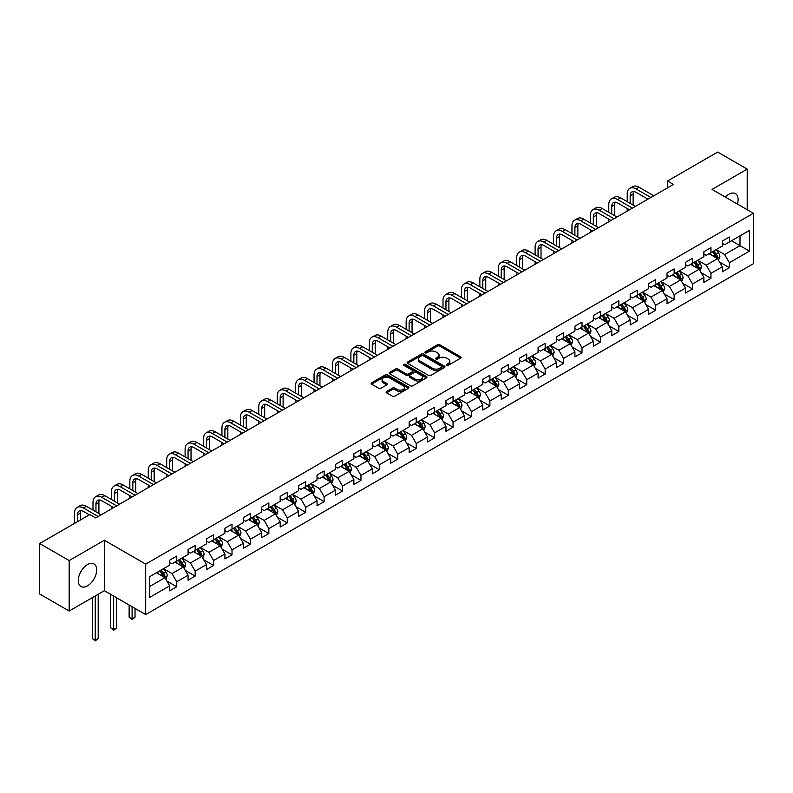 <?xml version="1.0" encoding="UTF-8"?>
<svg xmlns="http://www.w3.org/2000/svg" width="793" height="793" viewBox="0 0 793 793"><rect width="100%" height="100%" fill="white"/><g stroke="black" fill="none" stroke-linecap="round" stroke-linejoin="round"><path stroke-width="1.19" d="M446.717 365.266A1.15 0.664 0 0 0 448.342 365.266L460.654 358.158A1.636 0.942 0 0 0 461.139 357.484A1.636 0.942 0 0 0 460.654 356.82L439.798 344.777A1.636 0.942 0 0 0 437.478 344.777L425.157 351.884A1.15 0.664 0 0 0 426.783 352.816L428.379 351.904A5.244 3.033 0 0 1 435.793 351.904L437.538 352.905A5.244 3.033 0 0 1 439.074 355.046A5.244 3.033 0 0 1 437.538 357.187L435.942 358.109A1.15 0.664 0 0 0 437.558 359.041L439.153 358.119A5.244 3.033 0 0 1 446.578 358.119L448.313 359.13A5.244 3.033 0 0 1 449.849 361.271A5.244 3.033 0 0 1 448.313 363.412L446.717 364.334A1.15 0.664 0 0 0 446.717 365.266L446.717 364.334M87.478 585.858A13.025 7.524 120 0 0 95.983 574.38A13.025 7.524 120 0 0 93.99 563.942A13.025 7.524 120 0 0 87.478 564.596A13.025 7.524 120 0 0 78.963 576.075A13.025 7.524 120 0 0 80.965 586.513A13.025 7.524 120 0 0 87.478 585.858M737.411 204.079A13.025 7.524 120 0 0 735.418 193.621A13.025 7.524 120 0 0 728.906 194.265A13.025 7.524 120 0 0 725.367 197.13M386.587 391.484A1.636 0.942 0 0 0 386.112 392.148A1.636 0.942 0 0 0 386.587 392.822L392.446 396.203A1.636 0.942 0 0 0 394.765 396.203L408.445 388.302A1.636 0.942 0 0 0 408.92 387.638A1.636 0.942 0 0 0 408.445 386.964L387.579 374.92A1.636 0.942 0 0 0 385.259 374.92L371.58 382.821A1.636 0.942 0 0 0 371.104 383.485A1.636 0.942 0 0 0 371.58 384.159L378.648 388.233A1.636 0.942 0 0 0 380.967 388.233L386.825 384.853A1.636 0.942 0 0 0 387.301 384.189A1.636 0.942 0 0 0 386.825 383.515L383.316 381.492A4.381 2.528 0 0 1 382.038 379.708A4.381 2.528 0 0 1 384.744 377.369A4.381 2.528 0 0 1 389.522 377.914L403.25 385.844A4.381 2.528 0 0 1 404.539 387.638A4.381 2.528 0 0 1 401.833 389.978A4.381 2.528 0 0 1 397.055 389.422L394.765 388.104A1.636 0.942 0 0 0 392.446 388.104L386.587 391.484L386.587 392.822M104.359 540.251L69.169 560.572L39.65 543.522L39.65 593.977L69.169 611.016L104.359 590.706L145.694 614.565L145.694 564.11L104.359 540.251L104.359 590.706M747.214 209.739L747.214 169.107L712.025 189.428L753.35 213.287L145.694 564.11M747.214 169.107L717.685 152.068L667.508 181.042L667.508 187.852M39.65 543.522L89.837 514.548L95.745 517.958L673.406 184.452L667.508 181.042M428.488 375.386A1.636 0.942 0 0 0 430.807 375.386L444.486 367.496A1.636 0.942 0 0 0 444.972 366.822A1.636 0.942 0 0 0 444.486 366.158L423.621 354.104A1.636 0.942 0 0 0 421.311 354.104L407.632 362.004A1.636 0.942 0 0 0 407.146 362.679A1.636 0.942 0 0 0 407.632 363.343L428.488 375.386M404.093 365.514A1.15 0.664 0 0 1 405.253 365.682L405.253 364.314L426.465 376.556A1.636 0.942 0 0 1 426.941 377.23A1.636 0.942 0 0 1 426.465 377.894L412.786 385.794A1.636 0.942 0 0 1 410.467 385.794L389.601 373.751L395.459 370.39L395.459 369.032L389.601 372.413A1.636 0.942 0 0 0 389.125 373.077A1.636 0.942 0 0 0 389.601 373.751L389.601 372.413M395.459 370.39A1.636 0.942 0 0 1 397.779 370.39L397.779 369.032A1.636 0.942 0 0 0 395.459 369.032M397.779 369.032L406.234 373.919A1.636 0.942 0 0 0 408.554 373.919L412.439 371.679A1.636 0.942 0 0 0 412.915 371.005A1.636 0.942 0 0 0 412.439 370.341L403.627 365.246A1.15 0.664 0 0 1 405.253 364.314M145.694 614.565L753.35 263.732L753.35 213.287M166.887 581.061L176.75 586.751L176.75 581.775L188.08 575.232L188.08 580.208L195.167 576.115L195.167 571.138L206.507 564.596L206.507 569.572L213.585 565.478L213.585 560.502L224.925 553.96L224.925 558.936L232.012 554.842L232.012 549.866L243.342 543.324L243.342 548.3L250.429 544.206L250.429 539.23L261.769 532.688L261.769 537.664L268.847 533.57L268.847 528.594L280.187 522.052L280.187 527.028L287.274 522.934L287.274 517.958L298.604 511.416L298.604 516.392L305.692 512.298L305.692 507.322L317.031 500.779L317.031 505.756L324.119 501.662L324.119 496.686L335.449 490.143L335.449 495.119L342.536 491.036L342.536 486.05L353.876 479.507L353.876 484.483L360.954 480.399L360.954 475.423L372.294 468.871L372.294 473.847L379.381 469.763L379.381 464.787L390.711 458.235L390.711 463.211L397.799 459.127L397.799 454.151L409.138 447.599L409.138 452.585L416.216 448.491L416.216 443.515L427.556 436.973L427.556 441.949L434.643 437.855L434.643 432.879L445.973 426.337L445.973 431.313L453.061 427.219L453.061 422.243L464.401 415.701L464.401 420.677L471.488 416.583L471.488 411.607L482.818 405.064L482.818 410.04L489.905 405.947L489.905 400.971L501.245 394.428L501.245 399.404L508.323 395.31L508.323 390.334L519.663 383.792L519.663 388.768L526.75 384.674L526.75 379.698L538.08 373.156L538.08 378.132L545.168 374.038L545.168 369.062L556.508 362.52L556.508 367.496L563.585 363.412L563.585 358.426L574.925 351.884L574.925 356.86L582.012 352.776L582.012 347.8L593.342 341.248L593.342 346.224L600.43 342.14L600.43 337.164L611.77 330.612L611.77 335.588L618.857 331.504L618.857 326.528L630.187 319.976L630.187 324.961L637.275 320.868L637.275 315.892L648.605 309.349L648.605 314.325L655.692 310.232L655.692 305.255L667.032 298.713L667.032 303.689L674.119 299.595L674.119 294.619L685.449 288.077L685.449 293.053L692.537 288.959L692.537 283.983L703.877 277.441L703.877 282.417L710.954 278.323L710.954 273.347L722.294 266.805L722.294 271.781L729.382 267.687L729.382 262.711L749.454 251.123L749.454 230.396L740.008 235.848L740.008 245.671L749.454 251.123M176.75 586.751L169.662 590.844L169.662 585.858L149.59 597.456L149.59 576.729L169.662 565.141L169.662 560.165L176.75 556.071L176.75 561.048L188.08 554.505L188.08 549.529L195.167 545.435L195.167 550.411L206.507 543.869L206.507 538.893L213.585 534.799L213.585 539.775L224.925 533.233L224.925 528.257L232.012 524.163L232.012 529.139L243.342 522.597L243.342 517.621L250.429 513.527L250.429 518.503L261.769 511.961L261.769 506.985L268.847 502.891L268.847 507.867L280.187 501.325L280.187 496.349L287.274 492.255L287.274 497.231L298.604 490.689L298.604 485.712L305.692 481.619L305.692 486.595L317.031 480.052L317.031 475.076L324.119 470.983L324.119 475.969L335.449 469.416L335.449 464.44L342.536 460.356L342.536 465.332L353.876 458.78L353.876 453.804L360.954 449.72L360.954 454.696L372.294 448.144L372.294 443.168L379.381 439.084L379.381 444.06L390.711 437.518L390.711 432.532L397.799 428.448L397.799 433.424L409.138 426.882L409.138 421.906L416.216 417.812L416.216 422.788L427.556 416.246L427.556 411.27L434.643 407.176L434.643 412.152L445.973 405.61L445.973 400.634L453.061 396.54L453.061 401.516L464.401 394.973L464.401 389.997L471.488 385.904L471.488 390.88L482.818 384.337L482.818 379.361L489.905 375.267L489.905 380.243L501.245 373.701L501.245 368.725L508.323 364.631L508.323 369.607L519.663 363.065L519.663 358.089L526.75 353.995L526.75 358.971L538.08 352.429L538.08 347.453L545.168 343.359L545.168 348.345L556.508 341.793L556.508 336.817L563.585 332.733L563.585 337.709L574.925 331.157L574.925 326.181L582.012 322.097L582.012 327.073L593.342 320.521L593.342 315.545L600.43 311.461L600.43 316.437L611.77 309.885L611.77 304.909L618.857 300.825L618.857 305.801L630.187 299.258L630.187 294.272L637.275 290.188L637.275 295.165L648.605 288.622L648.605 283.646L655.692 279.552L655.692 284.528L667.032 277.986L667.032 273.01L674.119 268.916L674.119 273.892L685.449 267.35L685.449 262.374L692.537 258.28L692.537 263.256L703.877 256.714L703.877 251.738L710.954 247.644L710.954 252.62L722.294 246.078L722.294 241.102L729.382 237.008L729.382 241.984L749.454 230.396M174.857 562.138L183.361 567.045L172.022 573.587L163.517 568.68M169.662 562.415L172.022 563.773L176.75 561.048M172.022 573.587L176.75 581.775M183.361 567.045L188.08 575.232M193.274 551.502L201.779 556.408L190.439 562.961L181.944 558.044M188.08 551.779L190.439 553.137L195.167 550.411M190.439 562.961L195.167 571.138M201.779 556.408L206.507 564.596M211.701 540.866L220.196 545.772L208.866 552.325L200.361 547.408M206.507 541.143L208.866 542.501L213.585 539.775M208.866 552.325L213.585 560.502M220.196 545.772L224.925 553.96M230.119 530.23L238.624 535.136L227.284 541.688L218.779 536.772M224.925 530.507L227.284 531.865L232.012 529.139M227.284 541.688L232.012 549.866M238.624 535.136L243.342 543.324M248.536 519.593L257.041 524.51L245.711 531.052L237.206 526.146M243.342 519.871L245.711 521.229L250.429 518.503M245.711 531.052L250.429 539.23M257.041 524.51L261.769 532.688M266.963 508.957L275.468 513.874L264.128 520.416L255.624 515.509M261.769 509.235L264.128 510.593L268.847 507.867M264.128 520.416L268.847 528.594M275.468 513.874L280.187 522.052M285.381 498.321L293.886 503.238L282.546 509.78L274.051 504.873M280.187 498.599L282.546 499.967L287.274 497.231M282.546 509.78L287.274 517.958M293.886 503.238L298.604 511.416M303.808 487.695L312.303 492.602L300.973 499.144L292.468 494.237M298.604 487.963L300.973 489.331L305.692 486.595M300.973 499.144L305.692 507.322M312.303 492.602L317.031 500.779M322.226 477.059L330.731 481.966L319.391 488.508L310.886 483.601M317.031 477.327L319.391 478.694L324.119 475.969M319.391 488.508L324.119 496.686M330.731 481.966L335.449 490.143M340.643 466.423L349.148 471.329L337.808 477.872L329.313 472.965M335.449 466.69L337.808 468.058L342.536 465.332M337.808 477.872L342.536 486.05M349.148 471.329L353.876 479.507M359.07 455.787L367.565 460.693L356.235 467.236L347.731 462.329M353.876 456.054L356.235 457.422L360.954 454.696M356.235 467.236L360.954 475.423M367.565 460.693L372.294 468.871M377.488 445.151L385.993 450.057L374.653 456.599L366.148 451.693M372.294 445.418L374.653 446.786L379.381 444.06M374.653 456.599L379.381 464.787M385.993 450.057L390.711 458.235M395.905 434.514L404.41 439.421L393.08 445.963L384.575 441.057M390.711 434.782L393.08 436.15L397.799 433.424M393.08 445.963L397.799 454.151M404.41 439.421L409.138 447.599M414.333 423.878L422.838 428.785L411.498 435.327L402.993 430.421M409.138 424.156L411.498 425.514L416.216 422.788M411.498 435.327L416.216 443.515M422.838 428.785L427.556 436.973M432.75 413.242L441.255 418.149L429.915 424.701L421.42 419.784M427.556 413.52L429.915 414.878L434.643 412.152M429.915 424.701L434.643 432.879M441.255 418.149L445.973 426.337M451.177 402.606L459.672 407.513L448.342 414.065L439.837 409.148M445.973 402.884L448.342 404.242L453.061 401.516M448.342 414.065L453.061 422.243M459.672 407.513L464.401 415.701M469.595 391.97L478.1 396.877L466.76 403.429L458.255 398.522M464.401 392.248L466.76 393.606L471.488 390.88M466.76 403.429L471.488 411.607M478.1 396.877L482.818 405.064M488.012 381.334L496.517 386.25L485.177 392.793L476.682 387.886M482.818 381.611L485.177 382.969L489.905 380.243M485.177 392.793L489.905 400.971M496.517 386.25L501.245 394.428M506.44 370.698L514.935 375.614L503.605 382.157L495.1 377.25M501.245 370.975L503.605 372.333L508.323 369.607M503.605 382.157L508.323 390.334M514.935 375.614L519.663 383.792M524.857 360.062L533.362 364.978L522.022 371.52L513.517 366.614M519.663 360.339L522.022 361.707L526.75 358.971M522.022 371.52L526.75 379.698M533.362 364.978L538.08 373.156M543.274 349.435L551.779 354.342L540.449 360.884L531.944 355.978M538.08 349.703L540.449 351.071L545.168 348.345M540.449 360.884L545.168 369.062M551.779 354.342L556.508 362.52M561.702 338.799L570.197 343.706L558.867 350.248L550.362 345.342M556.508 339.067L558.867 340.435L563.585 337.709M558.867 350.248L563.585 358.426M570.197 343.706L574.925 351.884M580.119 328.163L588.624 333.07L577.284 339.612L568.789 334.705M574.925 328.431L577.284 329.799L582.012 327.073M577.284 339.612L582.012 347.8M588.624 333.07L593.342 341.248M598.546 317.527L607.041 322.434L595.712 328.976L587.207 324.069M593.342 317.795L595.712 319.163L600.43 316.437M595.712 328.976L600.43 337.164M607.041 322.434L611.77 330.612M616.964 306.891L625.469 311.798L614.129 318.34L605.624 313.433M611.77 307.159L614.129 308.527L618.857 305.801M614.129 318.34L618.857 326.528M625.469 311.798L630.187 319.976M635.381 296.255L643.886 301.162L632.546 307.704L624.051 302.797M630.187 296.523L632.546 297.89L637.275 295.165M632.546 307.704L637.275 315.892M643.886 301.162L648.605 309.349M653.809 285.619L662.304 290.525L650.974 297.078L642.469 292.161M648.605 285.896L650.974 287.254L655.692 284.528M650.974 297.078L655.692 305.255M662.304 290.525L667.032 298.713M672.226 274.983L680.731 279.889L669.391 286.442L660.886 281.525M667.032 275.26L669.391 276.618L674.119 273.892M669.391 286.442L674.119 294.619M680.731 279.889L685.449 288.077M690.644 264.347L699.148 269.253L687.809 275.805L679.314 270.889M685.449 264.624L687.809 265.982L692.537 263.256M687.809 275.805L692.537 283.983M699.148 269.253L703.877 277.441M709.071 253.71L717.566 258.617L706.236 265.169L697.731 260.263M703.877 253.988L706.236 255.346L710.954 252.62M706.236 265.169L710.954 273.347M717.566 258.617L722.294 266.805M731.503 240.765L740.008 245.671L724.653 254.533L716.148 249.626M722.294 243.352L724.653 244.71L729.382 241.984M724.653 254.533L729.382 262.711M69.169 560.572L69.169 611.016M149.59 586.542L164.934 577.681L156.439 572.774M164.934 577.681L169.662 585.858M719.519 261.997L729.382 267.687M701.101 272.633L710.954 278.323M682.674 283.27L692.537 288.959M664.256 293.906L674.119 299.595M645.839 304.542L655.692 310.232M627.412 315.178L637.275 320.868M608.994 325.804L618.857 331.504M590.567 336.44L600.43 342.14M572.149 347.076L582.012 352.776M553.732 357.712L563.585 363.412M535.305 368.349L545.168 374.038M516.887 378.985L526.75 384.674M498.47 389.621L508.323 395.31M480.043 400.257L489.905 405.947M461.625 410.893L471.488 416.583M443.198 421.529L453.061 427.219M424.78 432.165L434.643 437.855M406.363 442.801L416.216 448.491M387.936 453.437L397.799 459.127M369.518 464.064L379.381 469.763M351.101 474.7L360.954 480.399M332.673 485.336L342.536 491.036M314.256 495.972L324.119 501.662M295.829 506.608L305.692 512.298M277.411 517.244L287.274 522.934M258.994 527.88L268.847 533.57M240.566 538.516L250.429 544.206M222.149 549.153L232.012 554.842M203.732 559.789L213.585 565.478M185.304 570.425L195.167 576.115M447.173 365.424L448.313 364.77A5.244 3.033 0 0 0 449.849 362.629L449.849 361.271M439.074 355.046L439.074 356.414A5.244 3.033 0 0 1 437.538 358.555L436.398 359.209M460.634 358.168L439.798 346.135A1.636 0.942 0 0 0 437.478 346.135L425.623 352.984M444.486 366.158L444.486 367.496L423.621 355.472A1.636 0.942 0 0 0 421.311 355.472L407.652 363.353L407.632 362.004M441.592 367.288A1.15 0.664 0 0 0 441.592 366.356L423.274 355.779A1.15 0.664 0 0 0 421.658 355.779L419.973 356.751A5.244 3.033 0 0 0 418.436 358.892A5.244 3.033 0 0 0 419.973 361.033L432.492 368.259A5.244 3.033 0 0 0 439.907 368.259L441.592 367.288L441.592 368.656A1.15 0.664 0 0 0 441.929 368.19L441.929 366.822M418.436 358.892L418.436 360.26A5.244 3.033 0 0 0 419.973 362.401L419.973 361.033M441.592 368.656L439.907 369.627A5.244 3.033 0 0 1 432.492 369.627L419.973 362.401M397.779 370.39L406.234 375.277A1.636 0.942 0 0 0 408.554 375.277L412.439 373.037A1.636 0.942 0 0 0 412.915 372.373L412.915 371.005M405.253 365.682L426.446 377.914M415.017 378.985A4.381 2.528 0 0 0 419.794 379.53A4.381 2.528 0 0 0 422.5 377.2A4.381 2.528 0 0 0 421.222 375.406L416.384 372.611A1.636 0.942 0 0 0 414.065 372.611L410.179 374.851A1.636 0.942 0 0 0 409.703 375.525A1.636 0.942 0 0 0 410.179 376.189L415.017 378.985L415.017 380.353A4.381 2.528 0 0 0 419.794 380.898A4.381 2.528 0 0 0 422.5 378.558L422.5 377.2M409.703 375.525L409.703 376.883A1.636 0.942 0 0 0 410.179 377.557L410.179 376.189M415.017 380.353L410.179 377.557M404.539 387.638L404.539 388.996A4.381 2.528 0 0 1 401.833 391.336A4.381 2.528 0 0 1 397.055 390.79L394.765 389.462A1.636 0.942 0 0 0 392.446 389.462L386.617 392.832M382.038 379.708L382.038 381.066A4.381 2.528 0 0 0 383.316 382.86L383.316 381.492M386.806 384.873L383.316 382.86M408.415 388.312L387.579 376.288A1.636 0.942 0 0 0 385.259 376.288L371.6 384.169M718.508 260.233L719.905 256.704A4.421 2.557 -120 0 0 718.498 252.927L716.059 249.676M711.807 255.296L710.151 253.086M712.401 251.787L714.84 255.049A4.421 2.557 60 0 1 716.099 257.705L717.516 256.892A4.421 2.557 -120 0 0 716.248 254.226L713.819 250.975M712.709 251.609L715.415 255.217A2.25 1.299 60 0 1 715.821 255.911L717.516 256.892M627.213 201.68L627.213 194.047A12.529 7.236 60 0 1 629.811 188.308L632.755 186.613A12.529 7.236 60 0 1 639.019 187.227L653.809 195.762M629.811 188.308A12.529 7.236 60 0 1 636.065 188.932L650.855 197.467M647.901 199.172L636.065 192.342A8.346 4.817 -120 0 0 631.892 191.926A8.346 4.817 -120 0 0 630.167 195.752L630.167 203.385M633.637 191.539A8.346 4.817 -120 0 0 633.121 194.047L633.121 205.09M627.213 211.116L627.213 208.5M700.08 270.869L701.488 267.33A4.421 2.557 -120 0 0 700.07 263.563L697.642 260.312M693.389 265.933L691.734 263.722M693.974 262.424L696.413 265.675A4.421 2.557 60 0 1 697.681 268.341L699.099 267.519A4.421 2.557 -120 0 0 697.83 264.862L695.392 261.611M694.281 262.245L696.988 265.853A2.25 1.299 60 0 1 697.394 266.537L699.099 267.519M681.663 281.505L683.07 277.966A4.421 2.557 -120 0 0 681.653 274.2L679.214 270.948M674.972 276.569L673.316 274.358M675.557 273.06L677.995 276.311A4.421 2.557 60 0 1 679.264 278.977L680.681 278.155A4.421 2.557 -120 0 0 679.413 275.498L676.974 272.247M675.864 272.881L678.57 276.489A2.25 1.299 60 0 1 678.977 277.173L680.681 278.155M608.796 212.316L608.796 204.683A12.529 7.236 60 0 1 611.383 198.944L614.337 197.239A12.529 7.236 60 0 1 620.602 197.863L635.381 206.398M611.383 198.944A12.529 7.236 60 0 1 617.648 199.568L632.427 208.103M629.483 209.808L617.648 202.978A8.346 4.817 -120 0 0 613.475 202.562A8.346 4.817 -120 0 0 611.74 206.388L611.74 214.021M615.219 202.175A8.346 4.817 -120 0 0 614.694 204.683L614.694 215.726M608.796 221.753L608.796 219.136M590.369 222.952L590.369 215.319A12.529 7.236 60 0 1 592.966 209.58L595.92 207.875A12.529 7.236 60 0 1 602.174 208.5L616.964 217.034M592.966 209.58A12.529 7.236 60 0 1 599.23 210.204L614.01 218.739M611.056 220.444L599.23 213.614A8.346 4.817 -120 0 0 595.047 213.198A8.346 4.817 -120 0 0 593.323 217.024L593.323 224.657M596.802 212.811A8.346 4.817 -120 0 0 596.277 215.319L596.277 226.362M590.369 232.389L590.369 229.772M663.235 292.141L664.643 288.602A4.421 2.557 -120 0 0 663.235 284.836L660.797 281.584M656.545 287.205L654.889 284.994M657.139 283.696L659.568 286.947A4.421 2.557 60 0 1 660.837 289.614L662.254 288.791A4.421 2.557 -120 0 0 660.985 286.134L658.547 282.883M657.447 283.517L660.143 287.125A2.25 1.299 60 0 1 660.559 287.809L662.254 288.791M644.818 302.777L646.226 299.239A4.421 2.557 -120 0 0 644.808 295.472L642.37 292.221M638.127 297.841L636.472 295.63M638.712 294.332L641.15 297.583A4.421 2.557 60 0 1 642.419 300.25L643.837 299.427A4.421 2.557 -120 0 0 642.568 296.77L640.129 293.509M639.019 294.153L641.725 297.762A2.25 1.299 60 0 1 642.132 298.446L643.837 299.427M626.401 313.413L627.798 309.875A4.421 2.557 -120 0 0 626.391 306.108L623.952 302.857M619.7 308.477L618.044 306.267M620.295 304.968L622.733 308.219A4.421 2.557 60 0 1 623.992 310.886L625.409 310.063A4.421 2.557 -120 0 0 624.15 307.406L621.712 304.145M620.602 304.79L623.308 308.398A2.25 1.299 60 0 1 623.714 309.082L625.409 310.063M571.951 233.588L571.951 225.955A12.529 7.236 60 0 1 574.538 220.216L577.492 218.511A12.529 7.236 60 0 1 583.757 219.136L598.546 227.67M574.538 220.216A12.529 7.236 60 0 1 580.803 220.841L595.593 229.375M592.639 231.08L580.803 224.25A8.346 4.817 -120 0 0 576.63 223.834A8.346 4.817 -120 0 0 574.905 227.66L574.905 235.293M578.375 223.448A8.346 4.817 -120 0 0 577.849 225.955L577.849 236.998M571.951 243.025L571.951 240.408M553.524 244.224L553.524 236.592A12.529 7.236 60 0 1 556.121 230.852L559.075 229.147A12.529 7.236 60 0 1 565.34 229.772L580.119 238.306M556.121 230.852A12.529 7.236 60 0 1 562.386 231.477L577.165 240.011M574.221 241.716L562.386 234.887A8.346 4.817 -120 0 0 558.213 234.47A8.346 4.817 -120 0 0 556.478 238.297L556.478 245.929M559.957 234.084A8.346 4.817 -120 0 0 559.432 236.592L559.432 247.634M553.524 253.661L553.524 251.044M535.106 254.86L535.106 247.228A12.529 7.236 60 0 1 537.704 241.488L540.657 239.783A12.529 7.236 60 0 1 546.912 240.408L561.702 248.943M537.704 241.488A12.529 7.236 60 0 1 543.968 242.113L558.748 250.647M555.794 252.352L543.968 245.523A8.346 4.817 -120 0 0 539.785 245.106A8.346 4.817 -120 0 0 538.06 248.923L538.06 256.565M541.53 244.72A8.346 4.817 -120 0 0 541.014 247.228L541.014 258.27M535.106 264.297L535.106 261.68M516.689 265.496L516.689 257.854A12.529 7.236 60 0 1 519.276 252.124L522.23 250.419A12.529 7.236 60 0 1 528.495 251.044L543.274 259.579M519.276 252.124A12.529 7.236 60 0 1 525.541 252.749L540.33 261.284M537.376 262.989L525.541 256.149A8.346 4.817 -120 0 0 521.368 255.742A8.346 4.817 -120 0 0 519.643 259.559L519.643 267.201M523.112 255.356A8.346 4.817 -120 0 0 522.587 257.854L522.587 268.906M516.689 274.933L516.689 272.316M498.262 276.133L498.262 268.49A12.529 7.236 60 0 1 500.859 262.761L503.813 261.056A12.529 7.236 60 0 1 510.077 261.68L524.857 270.215M500.859 262.761A12.529 7.236 60 0 1 507.123 263.385L521.903 271.92M518.949 273.625L507.123 266.785A8.346 4.817 -120 0 0 502.95 266.379A8.346 4.817 -120 0 0 501.216 270.195L501.216 277.837M504.695 265.992A8.346 4.817 -120 0 0 504.17 268.49L504.17 279.542M498.262 285.569L498.262 282.942M479.844 286.769L479.844 279.126A12.529 7.236 60 0 1 482.441 273.397L485.385 271.692A12.529 7.236 60 0 1 491.65 272.306L506.44 280.851M482.441 273.397A12.529 7.236 60 0 1 488.696 274.011L503.486 282.556M500.532 284.251L488.696 277.421A8.346 4.817 -120 0 0 484.523 277.015A8.346 4.817 -120 0 0 482.798 280.831L482.798 288.474M486.268 276.628A8.346 4.817 -120 0 0 485.752 279.126L485.752 290.169M479.844 296.195L479.844 293.579M461.427 297.395L461.427 289.762A12.529 7.236 60 0 1 464.014 284.033L466.968 282.328A12.529 7.236 60 0 1 473.233 282.942L488.012 291.477M464.014 284.033A12.529 7.236 60 0 1 470.279 284.647L485.058 293.182M482.114 294.887L470.279 288.057A8.346 4.817 -120 0 0 466.106 287.651A8.346 4.817 -120 0 0 464.371 291.467L464.371 299.1M467.85 287.264A8.346 4.817 -120 0 0 467.325 289.762L467.325 300.805M461.427 306.832L461.427 304.215M443 308.031L443 300.398A12.529 7.236 60 0 1 445.597 294.669L448.551 292.964A12.529 7.236 60 0 1 454.805 293.579L469.595 302.113M445.597 294.669A12.529 7.236 60 0 1 451.861 295.283L466.641 303.818M463.687 305.523L451.861 298.693A8.346 4.817 -120 0 0 447.678 298.277A8.346 4.817 -120 0 0 445.953 302.103L445.953 309.736M449.433 297.9A8.346 4.817 -120 0 0 448.907 300.398L448.907 311.441M443 317.468L443 314.851M424.582 318.667L424.582 311.034A12.529 7.236 60 0 1 427.179 305.305L430.123 303.6A12.529 7.236 60 0 1 436.388 304.215L451.177 312.749M427.179 305.305A12.529 7.236 60 0 1 433.434 305.92L448.223 314.454M445.269 316.159L433.434 309.329A8.346 4.817 -120 0 0 429.261 308.913A8.346 4.817 -120 0 0 427.536 312.739L427.536 320.372M431.005 308.536A8.346 4.817 -120 0 0 430.48 311.034L430.48 322.077M424.582 328.104L424.582 325.487M406.155 329.303L406.155 321.671A12.529 7.236 60 0 1 408.752 315.941L411.706 314.236A12.529 7.236 60 0 1 417.97 314.851L432.75 323.385M408.752 315.941A12.529 7.236 60 0 1 415.017 316.556L429.796 325.09M426.852 326.795L415.017 319.966A8.346 4.817 -120 0 0 410.843 319.549A8.346 4.817 -120 0 0 409.109 323.375L409.109 331.008M412.588 319.163A8.346 4.817 -120 0 0 412.063 321.671L412.063 332.713M406.155 338.74L406.155 336.123M387.737 339.939L387.737 332.307A12.529 7.236 60 0 1 390.334 326.567L393.288 324.872A12.529 7.236 60 0 1 399.543 325.487L414.333 334.022M390.334 326.567A12.529 7.236 60 0 1 396.599 327.192L411.379 335.726M408.425 337.431L396.599 330.602A8.346 4.817 -120 0 0 392.416 330.185A8.346 4.817 -120 0 0 390.691 334.012L390.691 341.644M394.161 329.799A8.346 4.817 -120 0 0 393.645 332.307L393.645 343.349M387.737 349.376L387.737 346.759M369.32 350.575L369.32 342.943A12.529 7.236 60 0 1 371.907 337.203L374.861 335.498A12.529 7.236 60 0 1 381.126 336.123L395.905 344.658M371.907 337.203A12.529 7.236 60 0 1 378.172 337.828L392.961 346.363M390.007 348.068L378.172 341.238A8.346 4.817 -120 0 0 373.999 340.821A8.346 4.817 -120 0 0 372.274 344.648L372.274 352.28M375.743 340.435A8.346 4.817 -120 0 0 375.218 342.943L375.218 353.985M369.32 360.012L369.32 357.395M350.893 361.211L350.893 353.579A12.529 7.236 60 0 1 353.49 347.84L356.444 346.135A12.529 7.236 60 0 1 362.708 346.759L377.488 355.294M353.49 347.84A12.529 7.236 60 0 1 359.754 348.464L374.534 356.999M371.58 358.704L359.754 351.874A8.346 4.817 -120 0 0 355.581 351.458A8.346 4.817 -120 0 0 353.847 355.284L353.847 362.916M357.326 351.071A8.346 4.817 -120 0 0 356.8 353.579L356.8 364.621M350.893 370.648L350.893 368.031M332.475 371.848L332.475 364.215A12.529 7.236 60 0 1 335.072 358.476L338.016 356.771A12.529 7.236 60 0 1 344.281 357.395L359.07 365.93M335.072 358.476A12.529 7.236 60 0 1 341.327 359.1L356.116 367.635M353.163 369.34L341.327 362.51A8.346 4.817 -120 0 0 337.154 362.094A8.346 4.817 -120 0 0 335.429 365.92L335.429 373.553M338.898 361.707A8.346 4.817 -120 0 0 338.383 364.215L338.383 375.258M332.475 381.284L332.475 378.667M314.058 382.484L314.058 374.851A12.529 7.236 60 0 1 316.645 369.112L319.599 367.407A12.529 7.236 60 0 1 325.864 368.031L340.643 376.566M316.645 369.112A12.529 7.236 60 0 1 322.91 369.736L337.689 378.271M334.745 379.976L322.91 373.146A8.346 4.817 -120 0 0 318.736 372.73A8.346 4.817 -120 0 0 317.002 376.556L317.002 384.189M320.481 372.343A8.346 4.817 -120 0 0 319.956 374.851L319.956 385.894M314.058 391.92L314.058 389.304M295.63 393.12L295.63 385.477A12.529 7.236 60 0 1 298.227 379.748L301.181 378.043A12.529 7.236 60 0 1 307.436 378.667L322.226 387.202M298.227 379.748A12.529 7.236 60 0 1 304.492 380.372L319.272 388.907M316.318 390.612L304.492 383.782A8.346 4.817 -120 0 0 300.309 383.366A8.346 4.817 -120 0 0 298.584 387.182L298.584 394.825M302.064 382.979A8.346 4.817 -120 0 0 301.538 385.477L301.538 396.53M295.63 402.557L295.63 399.94M277.213 403.756L277.213 396.113A12.529 7.236 60 0 1 279.81 390.384L282.754 388.679A12.529 7.236 60 0 1 289.019 389.304L303.808 397.838M279.81 390.384A12.529 7.236 60 0 1 286.065 391.008L300.854 399.543M297.9 401.248L286.065 394.408A8.346 4.817 -120 0 0 281.892 394.002A8.346 4.817 -120 0 0 280.167 397.818L280.167 405.461M283.636 393.615A8.346 4.817 -120 0 0 283.111 396.113L283.111 407.166M277.213 413.193L277.213 410.566M258.786 414.392L258.786 406.75A12.529 7.236 60 0 1 261.383 401.02L264.337 399.315A12.529 7.236 60 0 1 270.601 399.94L285.381 408.474M261.383 401.02A12.529 7.236 60 0 1 267.647 401.635L282.427 410.179M279.483 411.884L267.647 405.045A8.346 4.817 -120 0 0 263.474 404.638A8.346 4.817 -120 0 0 261.74 408.454L261.74 416.097M265.219 404.252A8.346 4.817 -120 0 0 264.693 406.75L264.693 417.802M258.786 423.819L258.786 421.202M240.368 425.028L240.368 417.386A12.529 7.236 60 0 1 242.965 411.656L245.919 409.951A12.529 7.236 60 0 1 252.174 410.566L266.963 419.11M242.965 411.656A12.529 7.236 60 0 1 249.23 412.271L264.01 420.805M261.056 422.51L249.23 415.681A8.346 4.817 -120 0 0 245.047 415.274A8.346 4.817 -120 0 0 243.322 419.091L243.322 426.723M246.792 414.888A8.346 4.817 -120 0 0 246.276 417.386L246.276 428.428M240.368 434.455L240.368 431.838M607.973 324.05L609.381 320.511A4.421 2.557 -120 0 0 607.973 316.744L605.535 313.493M601.282 319.103L599.627 316.903M601.867 315.604L604.306 318.855A4.421 2.557 60 0 1 605.574 321.522L606.992 320.699A4.421 2.557 -120 0 0 605.723 318.043L603.285 314.781M602.184 315.426L604.881 319.034A2.25 1.299 60 0 1 605.297 319.718L606.992 320.699M589.556 334.686L590.963 331.147A4.421 2.557 -120 0 0 589.546 327.38L587.107 324.129M582.865 329.739L581.21 327.529M583.45 326.24L585.888 329.491A4.421 2.557 60 0 1 587.157 332.158L588.575 331.335A4.421 2.557 -120 0 0 587.306 328.669L584.867 325.417M583.757 326.062L586.463 329.67A2.25 1.299 60 0 1 586.87 330.354L588.575 331.335M571.138 345.322L572.536 341.783A4.421 2.557 -120 0 0 571.129 338.016L568.69 334.765M564.438 340.375L562.782 338.165M565.032 336.876L567.471 340.128A4.421 2.557 60 0 1 568.73 342.784L570.147 341.971A4.421 2.557 -120 0 0 568.888 339.305L566.45 336.054M565.34 336.698L568.046 340.306A2.25 1.299 60 0 1 568.452 340.99L570.147 341.971M552.711 355.958L554.119 352.419A4.421 2.557 -120 0 0 552.701 348.652L550.273 345.391M546.02 351.012L544.365 348.801M546.605 347.512L549.043 350.764A4.421 2.557 60 0 1 550.312 353.42L551.73 352.607A4.421 2.557 -120 0 0 550.461 349.941L548.022 346.69M546.912 347.334L549.618 350.942A2.25 1.299 60 0 1 550.035 351.626L551.73 352.607M534.294 366.594L535.701 363.055A4.421 2.557 -120 0 0 534.284 359.288L531.845 356.027M527.603 361.648L525.947 359.437M528.188 358.149L530.626 361.4A4.421 2.557 60 0 1 531.895 364.056L533.312 363.244A4.421 2.557 -120 0 0 532.044 360.577L529.605 357.326M528.495 357.97L531.201 361.578A2.25 1.299 60 0 1 531.607 362.262L533.312 363.244M515.866 377.23L517.274 373.691A4.421 2.557 -120 0 0 515.866 369.915L513.428 366.663M509.175 372.284L507.52 370.073M509.77 368.775L512.199 372.036A4.421 2.557 60 0 1 513.467 374.692L514.885 373.88A4.421 2.557 -120 0 0 513.616 371.213L511.188 367.962M510.077 368.606L512.774 372.214A2.25 1.299 60 0 1 513.19 372.898L514.885 373.88M497.449 387.866L498.856 384.327A4.421 2.557 -120 0 0 497.439 380.551L495.001 377.299M490.758 382.92L489.103 380.709M491.343 379.411L493.781 382.672A4.421 2.557 60 0 1 495.05 385.329L496.468 384.516A4.421 2.557 -120 0 0 495.199 381.849L492.76 378.598M491.65 379.232L494.356 382.85A2.25 1.299 60 0 1 494.763 383.534L496.468 384.516M479.031 398.492L480.429 394.954A4.421 2.557 -120 0 0 479.022 391.187L476.583 387.936M472.331 393.556L470.675 391.346M472.925 390.047L475.364 393.308A4.421 2.557 60 0 1 476.623 395.965L478.04 395.152A4.421 2.557 -120 0 0 476.781 392.485L474.343 389.234M473.233 389.869L475.939 393.477A2.25 1.299 60 0 1 476.345 394.171L478.04 395.152M460.604 409.129L462.012 405.59A4.421 2.557 -120 0 0 460.604 401.823L458.166 398.572M453.913 404.192L452.258 401.982M454.498 400.683L456.937 403.934A4.421 2.557 60 0 1 458.205 406.601L459.623 405.778A4.421 2.557 -120 0 0 458.354 403.122L455.916 399.87M454.815 400.505L457.511 404.113A2.25 1.299 60 0 1 457.928 404.797L459.623 405.778M442.187 419.765L443.594 416.226A4.421 2.557 -120 0 0 442.177 412.459L439.738 409.208M435.496 414.828L433.84 412.618M436.081 411.319L438.519 414.57A4.421 2.557 60 0 1 439.788 417.237L441.205 416.414A4.421 2.557 -120 0 0 439.937 413.758L437.498 410.506M436.388 411.141L439.094 414.749A2.25 1.299 60 0 1 439.5 415.433L441.205 416.414M423.769 430.401L425.167 426.862A4.421 2.557 -120 0 0 423.759 423.095L421.321 419.844M417.068 425.464L415.413 423.254M417.663 421.955L420.102 425.207A4.421 2.557 60 0 1 421.361 427.873L422.778 427.05A4.421 2.557 -120 0 0 421.519 424.394L419.081 421.142M417.97 421.777L420.677 425.385A2.25 1.299 60 0 1 421.083 426.069L422.778 427.05M405.342 441.037L406.75 437.498A4.421 2.557 -120 0 0 405.332 433.731L402.903 430.48M398.651 436.1L396.996 433.89M399.236 432.591L401.674 435.843A4.421 2.557 60 0 1 402.943 438.509L404.361 437.686A4.421 2.557 -120 0 0 403.092 435.03L400.653 431.769M399.543 432.413L402.249 436.021A2.25 1.299 60 0 1 402.666 436.705L404.361 437.686M386.925 451.673L388.332 448.134A4.421 2.557 -120 0 0 386.915 444.367L384.476 441.116M380.234 446.737L378.578 444.526M380.818 443.228L383.257 446.479A4.421 2.557 60 0 1 384.526 449.145L385.943 448.323A4.421 2.557 -120 0 0 384.674 445.666L382.236 442.405M381.126 443.049L383.832 446.657A2.25 1.299 60 0 1 384.238 447.341L385.943 448.323M368.507 462.309L369.905 458.77A4.421 2.557 -120 0 0 368.497 455.004L366.059 451.752M361.806 457.363L360.151 455.162M362.401 453.864L364.83 457.115A4.421 2.557 60 0 1 366.098 459.781L367.516 458.959A4.421 2.557 -120 0 0 366.247 456.302L363.818 453.041M362.708 453.685L365.404 457.293A2.25 1.299 60 0 1 365.821 457.977L367.516 458.959M350.08 472.945L351.487 469.406A4.421 2.557 -120 0 0 350.07 465.64L347.641 462.388M343.389 467.999L341.733 465.788M343.974 464.5L346.412 467.751A4.421 2.557 60 0 1 347.681 470.418L349.098 469.595A4.421 2.557 -120 0 0 347.83 466.928L345.391 463.677M344.281 464.321L346.987 467.929A2.25 1.299 60 0 1 347.393 468.613L349.098 469.595M331.662 483.581L333.06 480.043A4.421 2.557 -120 0 0 331.652 476.276L329.214 473.015M324.971 478.635L323.316 476.424M325.556 475.136L327.995 478.387A4.421 2.557 60 0 1 329.264 481.044L330.671 480.231A4.421 2.557 -120 0 0 329.412 477.564L326.974 474.313M325.864 474.957L328.57 478.566A2.25 1.299 60 0 1 328.976 479.25L330.671 480.231M313.235 494.217L314.643 490.679A4.421 2.557 -120 0 0 313.235 486.912L310.797 483.651M306.544 489.271L304.889 487.061M307.129 485.772L309.567 489.023A4.421 2.557 60 0 1 310.836 491.68L312.254 490.867A4.421 2.557 -120 0 0 310.985 488.201L308.546 484.949M307.446 485.594L310.142 489.202A2.25 1.299 60 0 1 310.559 489.886L312.254 490.867M294.818 504.854L296.225 501.315A4.421 2.557 -120 0 0 294.808 497.548L292.369 494.287M288.127 499.907L286.471 497.697M288.711 496.408L291.15 499.659A4.421 2.557 60 0 1 292.419 502.316L293.836 501.503A4.421 2.557 -120 0 0 292.567 498.837L290.129 495.585M289.019 496.23L291.725 499.838A2.25 1.299 60 0 1 292.131 500.522L293.836 501.503M276.4 515.49L277.798 511.951A4.421 2.557 -120 0 0 276.39 508.174L273.952 504.923M269.699 510.543L268.044 508.333M270.294 507.034L272.733 510.295A4.421 2.557 60 0 1 273.991 512.952L275.409 512.139A4.421 2.557 -120 0 0 274.15 509.473L271.712 506.221M270.601 506.856L273.307 510.474A2.25 1.299 60 0 1 273.714 511.158L275.409 512.139M257.973 526.126L259.38 522.587A4.421 2.557 -120 0 0 257.973 518.81L255.534 515.559M251.282 521.179L249.626 518.969M251.867 517.67L254.305 520.932A4.421 2.557 60 0 1 255.574 523.588L256.991 522.775A4.421 2.557 -120 0 0 255.723 520.109L253.284 516.858M252.174 517.492L254.88 521.11A2.25 1.299 60 0 1 255.296 521.794L256.991 522.775M221.951 435.654L221.951 428.022A12.529 7.236 60 0 1 224.538 422.292L227.492 420.587A12.529 7.236 60 0 1 233.757 421.202L248.536 429.737M224.538 422.292A12.529 7.236 60 0 1 230.803 422.907L245.592 431.442M242.638 433.147L230.803 426.317A8.346 4.817 -120 0 0 226.629 425.91A8.346 4.817 -120 0 0 224.905 429.727L224.905 437.359M228.374 425.524A8.346 4.817 -120 0 0 227.849 428.022L227.849 439.064M221.951 445.091L221.951 442.474M203.523 446.29L203.523 438.658A12.529 7.236 60 0 1 206.121 432.928L209.074 431.223A12.529 7.236 60 0 1 215.339 431.838L230.119 440.373M206.121 432.928A12.529 7.236 60 0 1 212.385 433.543L227.165 442.078M224.211 443.783L212.385 436.953A8.346 4.817 -120 0 0 208.212 436.537A8.346 4.817 -120 0 0 206.477 440.363L206.477 447.995M209.957 436.16A8.346 4.817 -120 0 0 209.431 438.658L209.431 449.7M203.523 455.727L203.523 453.11M185.106 456.927L185.106 449.294A12.529 7.236 60 0 1 187.703 443.565L190.647 441.86A12.529 7.236 60 0 1 196.912 442.474L211.701 451.009M187.703 443.565A12.529 7.236 60 0 1 193.958 444.179L208.747 452.714M205.793 454.419L193.958 447.589A8.346 4.817 -120 0 0 189.785 447.173A8.346 4.817 -120 0 0 188.06 450.999L188.06 458.632M191.529 446.786A8.346 4.817 -120 0 0 191.014 449.294L191.014 460.336M185.106 466.363L185.106 463.746M166.689 467.563L166.689 459.93A12.529 7.236 60 0 1 169.276 454.201L172.23 452.496A12.529 7.236 60 0 1 178.494 453.11L193.274 461.645M169.276 454.201A12.529 7.236 60 0 1 175.54 454.815L190.33 463.35M187.376 465.055L175.54 458.225A8.346 4.817 -120 0 0 171.367 457.809A8.346 4.817 -120 0 0 169.633 461.635L169.633 469.268M173.112 457.422A8.346 4.817 -120 0 0 172.587 459.93L172.587 470.973M166.689 476.999L166.689 474.383M239.555 536.752L240.963 533.213A4.421 2.557 -120 0 0 239.545 529.446L237.107 526.195M232.864 531.816L231.209 529.605M233.449 528.307L235.888 531.568A4.421 2.557 60 0 1 237.157 534.224L238.574 533.402A4.421 2.557 -120 0 0 237.305 530.745L234.867 527.494M233.757 528.128L236.463 531.736A2.25 1.299 60 0 1 236.869 532.43L238.574 533.402M148.261 478.199L148.261 470.566A12.529 7.236 60 0 1 150.858 464.827L153.812 463.122A12.529 7.236 60 0 1 160.077 463.746L174.857 472.281M150.858 464.827A12.529 7.236 60 0 1 157.123 465.451L171.903 473.986M168.949 475.691L157.123 468.861A8.346 4.817 -120 0 0 152.95 468.445A8.346 4.817 -120 0 0 151.215 472.271L151.215 479.904M154.694 468.058A8.346 4.817 -120 0 0 154.169 470.566L154.169 481.609M148.261 487.636L148.261 485.019M221.138 547.388L222.536 543.849A4.421 2.557 -120 0 0 221.128 540.083L218.69 536.831M214.437 542.452L212.782 540.241M215.032 538.943L217.46 542.194A4.421 2.557 60 0 1 218.729 544.86L220.147 544.038A4.421 2.557 -120 0 0 218.878 541.381L216.449 538.13M215.339 538.764L218.035 542.372A2.25 1.299 60 0 1 218.452 543.056L220.147 544.038M129.844 488.835L129.844 481.202A12.529 7.236 60 0 1 132.441 475.463L135.385 473.758A12.529 7.236 60 0 1 141.65 474.383L156.439 482.917M132.441 475.463A12.529 7.236 60 0 1 138.696 476.087L153.485 484.622M150.531 486.327L138.696 479.497A8.346 4.817 -120 0 0 134.523 479.081A8.346 4.817 -120 0 0 132.798 482.907L132.798 490.54M136.267 478.694A8.346 4.817 -120 0 0 135.752 481.202L135.752 492.245M129.844 498.272L129.844 495.655M202.711 558.024L204.118 554.485A4.421 2.557 -120 0 0 202.701 550.719L200.272 547.467M196.02 553.088L194.364 550.877M196.605 549.579L199.043 552.83A4.421 2.557 60 0 1 200.312 555.496L201.729 554.674A4.421 2.557 -120 0 0 200.46 552.017L198.022 548.766M196.912 549.4L199.618 553.008A2.25 1.299 60 0 1 200.024 553.692L201.729 554.674M132.084 606.714L132.084 618.917L135.038 617.212L135.038 608.419M135.038 617.212L132.084 619.67L129.13 617.212L129.13 605.009M129.13 617.212L132.084 618.917L132.084 619.67M111.426 499.471L111.426 491.838A12.529 7.236 60 0 1 114.014 486.099L116.968 484.394A12.529 7.236 60 0 1 123.232 485.019L138.012 493.553M114.014 486.099A12.529 7.236 60 0 1 120.278 486.724L135.058 495.258M132.114 496.963L120.278 490.133A8.346 4.817 -120 0 0 116.105 489.717A8.346 4.817 -120 0 0 114.37 493.543L114.37 501.176M117.85 489.331A8.346 4.817 -120 0 0 117.324 491.838L117.324 502.881M111.426 508.908L111.426 506.291M184.293 568.66L185.691 565.122A4.421 2.557 -120 0 0 184.283 561.355L181.845 558.103M177.602 563.724L175.947 561.513M178.187 560.215L180.626 563.466A4.421 2.557 60 0 1 181.894 566.133L183.302 565.31A4.421 2.557 -120 0 0 182.043 562.653L179.605 559.402M178.494 560.036L181.201 563.645A2.25 1.299 60 0 1 181.607 564.329L183.302 565.31M113.667 596.078L113.667 629.553L116.621 627.848L116.621 597.783M116.621 627.848L113.667 630.296L110.713 627.848L110.713 594.373M110.713 627.848L113.667 629.553L113.667 630.296M92.999 510.107L92.999 502.475A12.529 7.236 60 0 1 95.596 496.735L98.55 495.03A12.529 7.236 60 0 1 104.805 495.655L119.594 504.189M95.596 496.735A12.529 7.236 60 0 1 101.861 497.36L116.64 505.894M113.686 507.599L101.861 500.77A8.346 4.817 -120 0 0 97.678 500.353A8.346 4.817 -120 0 0 95.953 504.179L95.953 511.812M99.432 499.967A8.346 4.817 -120 0 0 98.907 502.475L98.907 513.517M165.866 579.296L167.273 575.758A4.421 2.557 -120 0 0 165.866 571.991L163.427 568.74M159.175 574.36L157.52 572.149M159.76 570.851L162.198 574.102A4.421 2.557 60 0 1 163.467 576.769L164.885 575.946A4.421 2.557 -120 0 0 163.616 573.289L161.177 570.028M160.077 570.673L162.773 574.281A2.25 1.299 60 0 1 163.189 574.965L164.885 575.946M95.239 595.969L95.239 640.189L98.193 638.484L98.193 594.264M98.193 638.484L95.239 640.932L92.295 638.484L92.295 597.674M92.295 638.484L95.239 640.189L95.239 640.932M74.582 523.36L74.582 513.111A12.529 7.236 60 0 1 77.169 507.371L80.123 505.666A12.529 7.236 60 0 1 86.387 506.291L101.167 514.826M77.169 507.371A12.529 7.236 60 0 1 83.434 507.996L98.223 516.53M89.361 514.826L83.434 511.406A8.346 4.817 -120 0 0 79.26 510.989A8.346 4.817 -120 0 0 77.536 514.806L77.536 521.655M81.005 510.603A8.346 4.817 -120 0 0 80.48 513.111L80.48 519.95M448.313 364.77L448.313 363.412M435.942 359.041L435.942 358.109M437.538 358.555L437.538 357.187M425.157 352.816L425.157 351.884M437.478 346.135L437.478 344.777M439.798 346.135L439.798 344.777M460.654 358.158L460.654 356.82M421.311 355.472L421.311 354.104M423.621 355.472L423.621 354.104M432.492 369.627L432.492 368.259M439.907 369.627L439.907 368.259M406.234 375.277L406.234 373.919M408.554 375.277L408.554 373.919M412.439 373.037L412.439 371.679M426.465 377.894L426.465 376.556M392.446 389.462L392.446 388.104M394.765 389.462L394.765 388.104M397.055 390.79L397.055 389.422M386.825 384.853L386.825 383.515M371.58 384.159L371.58 382.821M385.259 376.288L385.259 374.92M387.579 376.288L387.579 374.92M408.445 388.302L408.445 386.964M717.13 258.369L719.875 256.783M716.248 254.226L718.498 252.927M713.105 256.04L714.84 255.049M639.019 187.227L636.065 188.932M633.121 194.047L630.167 195.752M698.712 269.005L701.458 267.419M697.83 264.862L700.07 263.563M694.688 266.676L696.413 265.675M680.295 279.642L683.041 278.056M679.413 275.498L681.653 274.2M676.26 277.312L677.995 276.311M620.602 197.863L617.648 199.568M614.694 204.683L611.74 206.388M602.174 208.5L599.23 210.204M596.277 215.319L593.323 217.024M661.868 290.278L664.613 288.692M660.985 286.134L663.235 284.836M657.843 287.948L659.568 286.947M643.45 300.914L646.196 299.328M642.568 296.77L644.808 295.472M639.416 298.584L641.15 297.583M625.033 311.55L627.778 309.964M624.15 307.406L626.391 306.108M620.998 309.22L622.733 308.219M583.757 219.136L580.803 220.841M577.849 225.955L574.905 227.66M565.34 229.772L562.386 231.477M559.432 236.592L556.478 238.297M546.912 240.408L543.968 242.113M541.014 247.228L538.06 248.923M528.495 251.044L525.541 252.749M522.587 257.854L519.643 259.559M510.077 261.68L507.123 263.385M504.17 268.49L501.216 270.195M491.65 272.306L488.696 274.011M485.752 279.126L482.798 280.831M473.233 282.942L470.279 284.647M467.325 289.762L464.371 291.467M454.805 293.579L451.861 295.283M448.907 300.398L445.953 302.103M436.388 304.215L433.434 305.92M430.48 311.034L427.536 312.739M417.97 314.851L415.017 316.556M412.063 321.671L409.109 323.375M399.543 325.487L396.599 327.192M393.645 332.307L390.691 334.012M381.126 336.123L378.172 337.828M375.218 342.943L372.274 344.648M362.708 346.759L359.754 348.464M356.8 353.579L353.847 355.284M344.281 357.395L341.327 359.1M338.383 364.215L335.429 365.92M325.864 368.031L322.91 369.736M319.956 374.851L317.002 376.556M307.436 378.667L304.492 380.372M301.538 385.477L298.584 387.182M289.019 389.304L286.065 391.008M283.111 396.113L280.167 397.818M270.601 399.94L267.647 401.635M264.693 406.75L261.74 408.454M252.174 410.566L249.23 412.271M246.276 417.386L243.322 419.091M606.605 322.186L609.351 320.6M605.723 318.043L607.973 316.744M602.581 319.857L604.306 318.855M588.188 332.812L590.934 331.236M587.306 328.669L589.546 327.38M584.154 330.493L585.888 329.491M569.761 343.448L572.506 341.872M568.888 339.305L571.129 338.016M565.736 341.129L567.471 340.128M551.343 354.084L554.089 352.498M550.461 349.941L552.701 348.652M547.319 351.765L549.043 350.764M532.926 364.721L535.671 363.135M532.044 360.577L534.284 359.288M528.891 362.401L530.626 361.4M514.498 375.357L517.244 373.771M513.616 371.213L515.866 369.915M510.474 373.027L512.199 372.036M496.081 385.993L498.827 384.407M495.199 381.849L497.439 380.551M492.047 383.663L493.781 382.672M477.664 396.629L480.409 395.043M476.781 392.485L479.022 391.187M473.629 394.299L475.364 393.308M459.236 407.265L461.982 405.679M458.354 403.122L460.604 401.823M455.212 404.936L456.937 403.934M440.819 417.901L443.565 416.315M439.937 413.758L442.177 412.459M436.784 415.572L438.519 414.57M422.391 428.537L425.137 426.951M421.519 424.394L423.759 423.095M418.367 426.208L420.102 425.207M403.974 439.173L406.72 437.587M403.092 435.03L405.332 433.731M399.95 436.844L401.674 435.843M385.557 449.809L388.302 448.223M384.674 445.666L386.915 444.367M381.522 447.48L383.257 446.479M367.129 460.446L369.875 458.86M366.247 456.302L368.497 455.004M363.105 458.116L364.83 457.115M348.712 471.072L351.458 469.496M347.83 466.928L350.07 465.64M344.677 468.752L346.412 467.751M330.294 481.708L333.04 480.122M329.412 477.564L331.652 476.276M326.26 479.388L327.995 478.387M311.867 492.344L314.613 490.758M310.985 488.201L313.235 486.912M307.843 490.024L309.567 489.023M293.45 502.98L296.195 501.394M292.567 498.837L294.808 497.548M289.415 500.661L291.15 499.659M275.022 513.616L277.768 512.03M274.15 509.473L276.39 508.174M270.998 511.287L272.733 510.295M256.605 524.252L259.351 522.666M255.723 520.109L257.973 518.81M252.58 521.923L254.305 520.932M233.757 421.202L230.803 422.907M227.849 428.022L224.905 429.727M215.339 431.838L212.385 433.543M209.431 438.658L206.477 440.363M196.912 442.474L193.958 444.179M191.014 449.294L188.06 450.999M178.494 453.11L175.54 454.815M172.587 459.93L169.633 461.635M238.187 534.888L240.933 533.302M237.305 530.745L239.545 529.446M234.153 532.559L235.888 531.568M160.077 463.746L157.123 465.451M154.169 470.566L151.215 472.271M219.76 545.525L222.506 543.939M218.878 541.381L221.128 540.083M215.736 543.195L217.46 542.194M141.65 474.383L138.696 476.087M135.752 481.202L132.798 482.907M201.343 556.161L204.088 554.575M200.46 552.017L202.701 550.719M197.318 553.831L199.043 552.83M123.232 485.019L120.278 486.724M117.324 491.838L114.37 493.543M182.925 566.797L185.671 565.211M182.043 562.653L184.283 561.355M178.891 564.467L180.626 563.466M104.805 495.655L101.861 497.36M98.907 502.475L95.953 504.179M164.498 577.433L167.244 575.847M163.616 573.289L165.866 571.991M160.473 575.103L162.198 574.102M86.387 506.291L83.434 507.996M80.48 513.111L77.536 514.806"/></g></svg>
